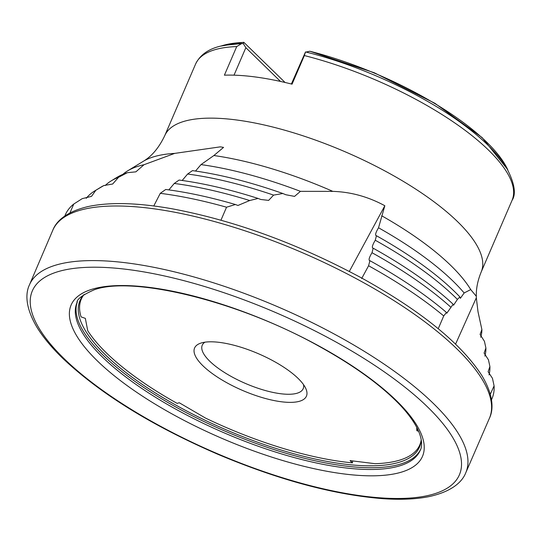 <?xml version="1.0" encoding="UTF-8"?>
<svg xmlns="http://www.w3.org/2000/svg" width="541" height="541" viewBox="0 0 541 541"><rect width="100%" height="100%" fill="white"/><g stroke="black" fill="none" stroke-linecap="round" stroke-linejoin="round"><path stroke-width="0.81" d="M83.896 294.744A184.285 60.511 -156.7 0 0 81.069 316.884L85.336 318.365L87.73 330.693A184.285 60.511 -156.7 0 0 106.455 352.948A184.285 60.511 -156.7 0 0 177.171 403.397L179.206 402.727L205.627 418.139A184.285 60.511 -156.7 0 0 352.407 462.853L350.041 460.601L375.075 463.691A184.285 60.511 -156.7 0 0 421.182 440.002M220.092 342.467A60.89 19.997 -156.7 0 0 200.819 343.122A60.89 19.997 -156.7 0 0 242.598 390.453A60.89 19.997 -156.7 0 0 305.692 388.289A60.89 19.997 -156.7 0 0 220.092 342.467M418.707 431.373L416.82 430.67L416.732 427.221M352.407 462.853L352.712 460.932M417.598 428.932L416.82 430.67M69.958 212.89L73.765 204.045A232.285 76.274 -156.7 0 0 65.353 214.763L64.819 215.994M73.765 204.045L82.205 198.655L91.53 196.356L95.852 190.256L103.831 185.549L112.663 184.014L118.56 177.299L127.345 172.694L135.859 171.849L144.041 164.707L174.689 153.394L220.322 146.854L223.555 147.389L213.884 155.531L200.995 164.606A197.681 64.913 -156.7 0 1 300.438 191.345L332.83 191.372C350.886 191.94 368.225 196.728 384.84 205.742L349.324 271.433M480.672 337.246A197.681 64.913 -156.7 0 0 481.882 329.516L478.001 311.697L476.323 297.773L455.59 344.09M438.237 328.705L443.728 315.944L446.453 312.434L446.785 313.239L453.142 304.231L453.527 305.246L457.422 299.41L459.85 296.894L460.344 298.334L464.158 292.979L470.717 289.57L476.33 296.299L476.323 297.773M464.158 292.979A197.681 64.913 -156.7 0 0 378.524 227.775L384.84 205.742M491.498 399.752L492.033 398.514A232.285 76.274 -156.7 0 0 494.095 385.855L492.466 378.321L488.11 371.714L489.903 366.507L488.455 359.826L484.1 353.09L485.899 348.012L484.452 341.33L480.083 334.453L481.882 329.516M490.322 394.247L494.095 385.855M484.844 356.093A209.036 68.639 -156.7 0 0 485.899 348.012M489.003 374.906A220.39 72.372 -156.7 0 0 489.903 366.507M443.728 315.944A232.285 76.274 -156.7 0 0 368.583 265.766L369.916 260.688L369.435 260.613M361.679 278.534L368.583 265.766M459.85 296.894A204.931 67.294 -156.7 0 0 376.441 235.741L375.961 235.666M457.422 299.41A209.036 68.639 -156.7 0 0 375.265 240.245L376.441 235.741C374.872 235.409 375.569 232.752 378.524 227.775M453.142 304.231A216.285 71.02 -156.7 0 0 373.182 248.211L372.702 248.143M450.721 307.112A220.39 72.372 -156.7 0 0 372.005 252.715L373.182 248.211C371.613 247.879 372.303 245.222 375.265 240.245M446.453 312.434A227.653 74.753 -156.7 0 0 369.916 260.688C368.34 260.356 369.036 257.699 372.005 252.715M220.965 220.167L226.544 207.21A232.285 76.274 -156.7 0 0 160.271 193.333L165.715 189.485A227.653 74.753 -156.7 0 1 235.396 204.512L237.966 205.458L249.719 200.528A220.39 72.372 -156.7 0 0 174.256 183.46L179.085 180.058A216.285 71.02 -156.7 0 1 258.104 198.439L260.803 199.487L268.647 200.386L273.597 195.112A209.036 68.639 -156.7 0 0 187.626 174.033L192.454 170.625A204.931 67.294 -156.7 0 1 282.835 193.502L285.837 194.74L294.541 196.39L300.438 191.345M153.779 205.972L160.271 193.333M195.517 171.051L200.995 164.606M273.597 195.112L282.835 193.502M182.182 180.471L187.626 174.033M249.719 200.528L258.104 198.439M168.846 189.898L174.256 183.46M226.544 207.21L235.396 204.512M144.041 164.707A197.681 64.913 -156.7 0 0 127.507 170.936A197.681 64.913 -156.7 0 0 122.854 174.364M127.345 172.694A204.931 67.294 -156.7 0 0 117.072 177.299L111.176 180.897A209.036 68.639 -156.7 0 0 105.164 185.556M118.56 177.299A209.036 68.639 -156.7 0 0 111.176 180.897M103.831 185.549A216.285 71.02 -156.7 0 0 100.741 187.26L94.844 190.858A220.39 72.372 -156.7 0 0 86.256 198.31M95.852 190.256A220.39 72.372 -156.7 0 0 94.844 190.858M507.586 169.374A166.121 54.553 -156.7 0 0 309.817 51.233L374.338 72.785L434.917 103.311L482.085 137.549L507.796 169.746M309.817 51.233L305.868 52.112M280.495 81.441L245.844 47.689L243.369 43.706L241.665 43.557L236.721 46.573L224.4 75.179A172.281 56.575 23.3 0 1 255.467 76.984A172.281 56.575 23.3 0 1 292.045 84.166L304.36 55.561L305.496 51.963L291.383 83.997M304.36 55.561A172.281 56.575 -156.7 0 1 512.057 200.332C516.493 193.786 514.471 182.581 505.977 166.709C497.45 153.407 483.613 139.632 464.469 125.37C423.38 94.486 359.765 65.116 305.55 51.95L305.496 51.963M243.369 43.706L243.599 42.435L243.971 42.455L285.053 82.469M221.168 46.012A166.121 54.553 -156.7 0 1 243.599 42.435L243.971 42.455M204.897 342.196A54.952 18.042 -156.7 0 0 202.253 345.199A54.952 18.042 -156.7 0 0 245.587 383.508A54.952 18.042 -156.7 0 0 303.197 388.675A54.952 18.042 -156.7 0 0 303.562 384.685M234.01 75.165L245.844 47.689M84.126 294.5A184.88 60.707 -156.7 0 0 83.219 295.501A184.88 60.707 -156.7 0 0 105.224 354.673A184.88 60.707 -156.7 0 0 294.568 453.933A184.88 60.707 -156.7 0 0 421.094 441.01A184.88 60.707 -156.7 0 0 421.196 439.664M77.37 301.858A186.821 61.349 -156.7 0 0 103.304 355.403A186.821 61.349 -156.7 0 0 284.735 452.885A186.821 61.349 -156.7 0 0 420.492 449.625M512.057 200.332L481.199 271.974A172.281 56.575 -156.7 0 0 409.388 185.083A172.281 56.575 -156.7 0 0 236.931 120.028A172.281 56.575 -156.7 0 0 164.734 135.683C158.959 147.754 151.798 156.302 143.237 161.34L127.507 170.936M174.689 153.394A186.74 61.322 -156.7 0 0 143.237 161.34M470.717 289.57A186.74 61.322 -156.7 0 0 381.662 215.764M332.83 191.372A186.74 61.322 -156.7 0 0 213.884 155.531M236.721 46.573A172.281 56.575 -156.7 0 0 195.592 64.041C200.413 54.154 209.942 47.926 224.184 45.356L241.665 43.557M97.285 360.82A191.284 62.81 -156.7 0 0 404.296 471.197A191.284 62.81 -156.7 0 0 238.831 310.034A191.284 62.81 -156.7 0 0 97.285 360.82M102.547 357.168A186.821 61.349 -156.7 0 0 285.384 455.062A186.821 61.349 -156.7 0 0 420.161 450.464C421.98 447.596 426.254 433.172 400.536 405.5C381.662 385.611 354.544 365.892 319.183 346.341C239.149 301.351 132.951 275.484 94.195 289.8C82.333 295.082 76.599 299.369 76.991 302.676A186.821 61.349 -156.7 0 0 102.547 357.168M489.402 418.301A237.688 78.053 -156.7 0 0 301.993 252.532A237.688 78.053 -156.7 0 0 52.788 230.27C55.797 222.27 64.873 211.883 88.65 206.446C110.296 201.976 138.178 202.767 172.295 208.819C234.733 220.606 297.929 243.714 361.882 278.135C421.365 311.143 461.439 343.745 482.105 375.941C494.589 397.202 493.04 410.856 489.402 418.301L465.774 472.753A237.526 77.999 -156.7 0 0 278.493 307.099A237.526 77.999 -156.7 0 0 29.457 284.85L52.788 230.27M64.142 358.697A232.488 76.342 -156.7 0 0 437.29 492.858A232.488 76.342 -156.7 0 0 236.187 296.975A232.488 76.342 -156.7 0 0 64.142 358.697M481.199 271.974C477.696 280.549 476.073 288.657 476.33 296.299M220.755 46.113L243.693 42.286M195.592 64.041L164.734 135.683M465.774 472.753C462.832 480.476 453.94 490.958 429.784 496.455C416.854 499.16 401.415 499.911 383.468 498.714C334.636 494.954 279.569 480.205 218.26 454.467C151.879 425.72 99.916 393.55 62.377 357.959C51.476 347.342 43.003 337.117 36.964 327.285C24.359 305.956 25.867 292.289 29.457 284.85"/></g></svg>
